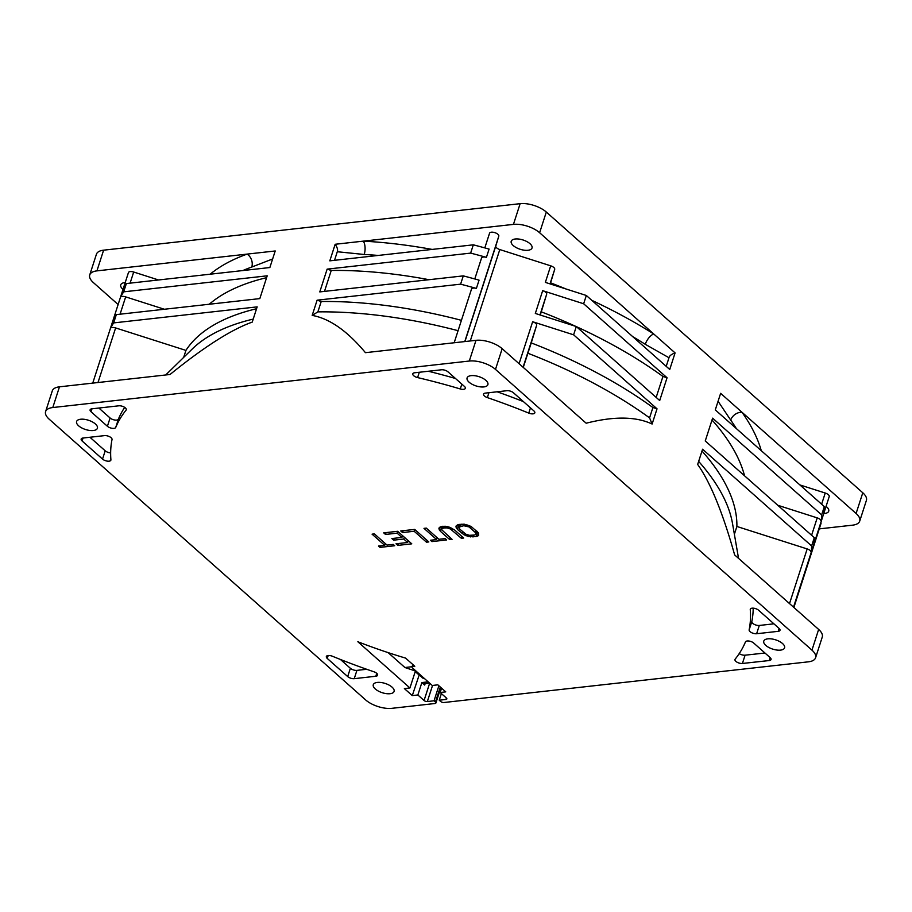 <?xml version="1.0" encoding="UTF-8"?>
<svg xmlns="http://www.w3.org/2000/svg" width="912" height="912" viewBox="0 0 912 912"><rect width="100%" height="100%" fill="white"/><g stroke="black" fill="none" stroke-linecap="round" stroke-linejoin="round"><path stroke-width="1.37" d="M808.385 661.827L443.927 702.514A2.428 1.083 17.9 0 1 440.656 701.465L439.242 700.211L445.934 699.47A2.428 1.083 -162.1 0 0 446.834 698.957A2.428 1.083 -162.1 0 0 446.39 698.011L440.165 692.493L445.751 691.866L437.84 684.844L432.254 685.471L412.475 667.926A2.428 1.083 17.9 0 1 412.03 666.968A2.428 1.083 17.9 0 1 412.919 666.467L414.789 666.262L405.589 658.111A281.785 125.286 17.9 0 1 357.857 641.752L409.944 687.967L404.369 688.583L412.281 695.605L417.856 694.978L424.069 700.496A2.428 1.083 -162.1 0 0 427.34 701.545L434.044 700.792L435.446 702.046A2.428 1.083 17.9 0 1 435.902 703.004A2.428 1.083 17.9 0 1 435.001 703.505L391.864 708.328A19.437 8.641 17.9 0 1 365.689 699.96L49.214 419.224A19.437 8.641 17.9 0 1 45.6 411.586A19.437 8.641 17.9 0 1 52.793 407.539L469.304 361.038A19.437 8.641 17.9 0 1 495.49 369.406L811.954 650.142A19.437 8.641 17.9 0 1 815.579 657.769A19.437 8.641 17.9 0 1 808.385 661.827M819.261 528.88L852.526 525.175A19.437 8.641 17.9 0 0 859.708 521.117A19.437 8.641 17.9 0 0 856.094 513.479L742.003 412.27A9.713 7.478 -35.4 0 0 730.706 420.09L718.075 401.269L720.64 393.323L742.003 412.27A301.222 133.927 -162.1 0 1 761.269 450.676M750.257 609.592A332.8 147.972 17.9 0 1 749.14 629.839A4.856 2.155 -162.1 0 0 750.074 631.651A4.856 2.155 -162.1 0 0 756.618 633.737L778.198 631.332A4.856 2.155 -162.1 0 0 779.988 630.317A4.856 2.155 -162.1 0 0 779.087 628.414L758.647 610.276A4.856 2.155 -162.1 0 0 753.757 608.213A4.856 2.155 -162.1 0 0 750.302 609.193A4.856 2.155 -162.1 0 0 750.257 609.592L750.496 608.851M464.425 386.414L448.031 371.879A4.856 2.155 -162.1 0 0 441.488 369.782L414.584 372.791A4.856 2.155 -162.1 0 0 412.783 373.806A4.856 2.155 -162.1 0 0 413.695 375.71A4.856 2.155 -162.1 0 0 417.593 377.591A332.8 147.972 17.9 0 1 460.275 388.957A4.856 2.155 -162.1 0 0 465.337 388.33A4.856 2.155 -162.1 0 0 464.425 386.414M126.084 410.126A4.856 2.155 -162.1 0 0 126.266 409.807A4.856 2.155 -162.1 0 0 125.366 407.903A4.856 2.155 -162.1 0 0 118.822 405.806L91.907 408.815A4.856 2.155 -162.1 0 0 90.117 409.819A4.856 2.155 -162.1 0 0 91.018 411.734L107.411 426.28A4.856 2.155 -162.1 0 0 112.222 428.321A4.856 2.155 -162.1 0 0 115.733 427.42A332.8 147.972 17.9 0 1 126.084 410.126L126.312 409.442M533.919 410.924L513.479 392.787A4.856 2.155 -162.1 0 0 506.935 390.701L485.355 393.106A4.856 2.155 -162.1 0 0 483.565 394.121A4.856 2.155 -162.1 0 0 484.466 396.025A4.856 2.155 -162.1 0 0 487.361 397.609A332.8 147.972 17.9 0 1 528.766 413.113A4.856 2.155 -162.1 0 0 534.831 412.828A4.856 2.155 -162.1 0 0 533.919 410.924M485.857 380.35A10.933 4.856 -162.1 0 0 474.844 375.721A10.933 4.856 -162.1 0 0 467.081 377.933A10.933 4.856 -162.1 0 0 469.121 382.219A10.933 4.856 -162.1 0 0 480.122 386.848A10.933 4.856 -162.1 0 0 487.886 384.647A10.933 4.856 -162.1 0 0 485.857 380.35M392.057 687.135A10.933 4.856 -162.1 0 0 381.056 682.507A10.933 4.856 -162.1 0 0 373.282 684.707A10.933 4.856 -162.1 0 0 375.322 689.005A10.933 4.856 -162.1 0 0 386.323 693.633A10.933 4.856 -162.1 0 0 394.087 691.433A10.933 4.856 -162.1 0 0 392.057 687.135M782.542 643.541A10.933 4.856 -162.1 0 0 771.541 638.913A10.933 4.856 -162.1 0 0 763.777 641.125A10.933 4.856 -162.1 0 0 765.806 645.411A10.933 4.856 -162.1 0 0 776.807 650.039A10.933 4.856 -162.1 0 0 784.582 647.839A10.933 4.856 -162.1 0 0 782.542 643.541M95.361 423.943A10.933 4.856 -162.1 0 0 84.36 419.315A10.933 4.856 -162.1 0 0 76.597 421.515A10.933 4.856 -162.1 0 0 78.626 425.813A10.933 4.856 -162.1 0 0 89.638 430.441A10.933 4.856 -162.1 0 0 97.402 428.241A10.933 4.856 -162.1 0 0 95.361 423.943M770.15 657.62L753.757 643.085A4.856 2.155 -162.1 0 0 748.957 641.033A4.856 2.155 -162.1 0 0 745.446 641.934A332.8 147.972 17.9 0 1 735.152 659.148A4.856 2.155 -162.1 0 0 734.969 659.467A4.856 2.155 -162.1 0 0 735.881 661.382A4.856 2.155 -162.1 0 0 742.414 663.469L769.238 660.539A4.856 2.155 -162.1 0 0 771.05 659.524A4.856 2.155 -162.1 0 0 770.15 657.62M375.812 676.248A4.856 2.155 -162.1 0 0 377.614 675.233A4.856 2.155 -162.1 0 0 376.713 673.33A4.856 2.155 -162.1 0 0 373.817 671.745A332.8 147.972 17.9 0 1 332.401 656.241A4.856 2.155 -162.1 0 0 326.348 656.526A4.856 2.155 -162.1 0 0 327.248 658.43L347.689 676.567A4.856 2.155 -162.1 0 0 354.244 678.665L375.812 676.248L376.747 673.364M112.028 439.516A4.856 2.155 -162.1 0 0 111.104 437.714A4.856 2.155 -162.1 0 0 104.561 435.617L82.981 438.034A4.856 2.155 -162.1 0 0 81.179 439.037A4.856 2.155 -162.1 0 0 82.08 440.952L102.532 459.089A4.856 2.155 -162.1 0 0 107.422 461.141A4.856 2.155 -162.1 0 0 110.876 460.161A4.856 2.155 -162.1 0 0 110.911 459.762A332.8 147.972 17.9 0 1 112.028 439.516M476.075 536.655L478.663 535.469L478.583 533.075L471.071 526.406L464.185 524.172L458.85 524.468L456.274 525.654L455.92 526.897L457.459 529.427L463.866 534.717L468.597 536.587L476.075 536.655L477.626 531.89M440.416 531.331L449.741 539.596L452.067 539.334L441.932 529.963L441.807 529.074L443.608 527.968L447.017 527.888L450.448 529.006L461.358 538.297L463.684 538.034L454.37 529.769L447.746 526.612L440.177 526.851L438.877 528.8L440.416 531.331L442.024 526.349M431.923 541.591L446.641 539.938L445.136 538.604L438.934 539.3L426.314 528.105L423.989 528.356L436.609 539.562L430.418 540.257L431.923 541.591L432.425 540.029M428.822 541.933L414.686 529.405L400.744 530.955L402.545 532.551L414.173 531.263L426.497 542.195L428.822 541.933M385.502 534.455L397.13 533.167L401.93 537.43L391.864 538.547L393.665 540.155L403.742 539.026L407.641 542.492L396.025 543.791L397.826 545.387L411.779 543.837L397.643 531.297L383.701 532.859L385.502 534.455L386.107 532.585M380.008 547.382L394.725 545.741L393.22 544.407L387.03 545.091L374.399 533.896L372.073 534.158L384.704 545.353L378.503 546.049L380.008 547.382L380.509 545.821M474.274 535.059L469.327 535.31L465.884 534.193L459.785 529.165L458.85 527.17L463.752 525.722L469.042 526.931L475.961 533.064L475.528 534.614L474.274 535.059M440.165 692.493L441.568 688.161M428.184 681.857L421.868 682.564L424.696 685.06A2.428 1.083 -162.1 0 1 424.24 684.114A2.428 1.083 -162.1 0 1 425.14 683.601L429.586 683.111M417.856 694.978L421.868 682.564M412.281 695.605L419.212 674.869M409.944 687.967L415.291 671.403L423.202 678.414L424.183 678.311M415.234 671.585L418.961 674.903M859.708 521.117L866.4 500.414A19.437 8.641 -162.1 0 0 862.786 492.776L546.311 212.04A19.437 8.641 -162.1 0 0 520.136 203.672L103.615 250.173A19.437 8.641 -162.1 0 0 96.421 254.231L89.741 274.934A19.437 8.641 17.9 0 1 96.923 270.875L275.219 250.971L269.861 267.535L126.358 283.564L123.679 291.84L267.193 275.823L259.829 298.6L116.326 314.617L113.658 322.905L257.161 306.877L252.236 322.107C231.511 329.449 204.106 346.913 170.031 374.49L59.474 386.825A19.437 8.641 -162.1 0 0 52.292 390.883L45.6 411.586M793.873 607.46L821.017 523.442A4.856 2.155 -162.1 0 0 820.868 522.451M793.52 607.141L829.225 496.584A4.856 2.155 -162.1 0 0 828.324 494.68A4.856 2.155 -162.1 0 0 825.235 493.027L799.881 484.922M823.753 513.536A10.933 4.856 -162.1 0 0 828.712 511.187A10.933 4.856 -162.1 0 0 826.682 506.89A10.933 4.856 -162.1 0 0 826.067 506.377M720.64 393.323L715.282 409.887L824.323 506.605L821.644 514.892L712.614 418.163L705.25 440.941L814.291 537.658L811.612 545.946L702.582 449.217L697.657 464.447C710.448 482.516 722.783 512.681 734.65 554.918L818.645 629.428A19.437 8.641 -162.1 0 1 822.259 637.066L815.579 657.769M461.415 320.329A291.498 129.607 -162.1 0 0 321.218 301.507L317.102 300.185L312.189 315.404C329.551 318.516 347.312 330.931 365.438 352.67L475.996 340.324A19.437 8.641 -162.1 0 1 502.17 348.692L586.177 423.214C613.97 416.146 635.949 416.419 652.114 424.034L657.028 408.815L573.614 334.818L576.293 326.542L659.707 400.539L667.06 377.762L583.646 303.764L586.325 295.477L669.739 369.474L675.085 352.91C671.437 354.244 669.408 355.851 668.986 357.732L666.205 366.35M668.986 357.732L645.274 344.314A9.713 4.355 122.3 0 1 653.722 333.963L675.085 352.91M591.774 300.322A301.222 133.927 -162.1 0 1 653.722 333.963L539.63 232.742A19.437 8.641 17.9 0 0 513.445 224.386L363.284 241.144A9.713 4.457 -86.9 0 1 364.196 254.482L337.292 251.735C338.056 249.968 337.349 247.483 335.16 244.279L363.284 241.144A301.222 133.927 -162.1 0 1 432.174 249.421M715.293 409.887L718.075 401.269M821.644 514.892A369.235 164.171 17.9 0 1 821.245 521.231L823.912 512.954A369.235 164.171 -162.1 0 0 824.323 506.605M821.245 521.231L820.298 519.521A4.856 2.155 -162.1 0 0 817.209 517.879L777.776 505.271M811.612 545.946A369.235 164.171 17.9 0 1 811.213 552.284L810.266 550.586A4.856 2.155 -162.1 0 0 807.177 548.933L736.885 526.475L734.377 534.261M697.657 464.447L698.649 461.404A291.498 129.607 17.9 0 1 732.507 523.465L738.549 558.383M698.649 461.404L702.582 449.217M736.885 526.475A291.498 129.607 -162.1 0 0 702.001 451.052M811.213 552.284L813.88 544.008A369.235 164.171 -162.1 0 0 814.291 537.658M705.261 440.941L712.614 418.163M744.534 475.779A291.498 129.607 -162.1 0 0 712.021 419.999M335.16 244.279L329.813 260.843L473.317 244.826L470.638 253.114L327.134 269.131L319.781 291.908L463.285 275.88A369.235 164.171 -162.1 0 1 479.062 280.144L476.383 288.42A369.235 164.171 17.9 0 0 460.606 284.168L317.102 300.185M476.383 288.42A4.856 2.155 -162.1 0 0 471.504 289.115A4.856 2.155 -162.1 0 0 471.493 289.127L454.176 342.764L471.504 289.115M312.189 315.404L317.878 311.87A291.498 129.607 17.9 0 1 458.075 330.691M317.878 311.87L321.218 301.507M460.606 284.168L463.285 275.88M550.244 283.951L554.701 269.371A4.856 2.155 -162.1 0 0 553.789 267.478A4.856 2.155 -162.1 0 0 550.7 265.825L499.799 249.557A4.856 2.155 17.9 0 1 496.709 247.904A4.856 2.155 17.9 0 1 495.797 246.012L498.807 236.174A4.856 2.155 -162.1 0 0 497.895 234.281A4.856 2.155 -162.1 0 0 493.004 232.229A4.856 2.155 -162.1 0 0 489.562 233.21A4.856 2.155 -162.1 0 0 489.55 233.221L484.808 247.893L489.562 233.21M529.986 243.698A10.933 4.856 -162.1 0 0 518.985 239.069A10.933 4.856 -162.1 0 0 511.222 241.27A10.933 4.856 -162.1 0 0 513.251 245.567A10.933 4.856 -162.1 0 0 524.263 250.196A10.933 4.856 -162.1 0 0 532.027 247.996A10.933 4.856 -162.1 0 0 529.986 243.698M470.638 253.114A369.235 164.171 17.9 0 1 486.415 257.366L489.094 249.09A369.235 164.171 -162.1 0 0 473.317 244.826M486.415 257.366A4.856 2.155 -162.1 0 0 481.536 258.05A4.856 2.155 -162.1 0 0 481.525 258.062L474.787 278.958L481.536 258.05M429.028 279.71A291.498 129.607 -162.1 0 0 331.25 270.454L327.134 269.131M324.49 291.384L331.25 270.454M586.325 295.477L545.353 282.389L550.7 265.825M575.746 326.371A291.498 129.607 -162.1 0 0 541.283 311.847L546.676 294.211A4.856 2.155 -162.1 0 0 545.764 292.319A4.856 2.155 -162.1 0 0 542.674 290.666L583.646 303.764M576.293 326.542L535.321 313.443L542.674 290.666M657.028 408.815L652.912 407.516A291.498 129.607 -162.1 0 0 531.251 342.912L536.644 325.276A4.856 2.155 -162.1 0 0 535.732 323.384A4.856 2.155 -162.1 0 0 532.642 321.731L573.614 334.818M667.06 377.762L662.944 376.451A291.498 129.607 -162.1 0 0 576.464 326.69M662.944 376.451L656.173 397.404M540.257 315.028L541.283 311.847M652.912 407.516L649.572 417.867L652.114 424.034M523.271 367.399L531.251 342.912M527.911 353.263A291.498 129.607 17.9 0 1 649.572 417.867M334.522 260.319L337.292 251.735M158.528 279.973L133.688 272.027A4.856 2.155 -162.1 0 0 128.432 272.608L92.739 383.12M256.557 308.735A291.498 129.607 -162.1 0 0 185.923 350.402L115.63 327.932A4.856 2.155 -162.1 0 0 110.443 328.354A369.235 164.171 17.9 0 1 113.658 322.905M164.388 309.259L125.662 296.879A4.856 2.155 -162.1 0 0 120.475 297.289A369.235 164.171 17.9 0 1 123.679 291.84M126.358 283.564A369.235 164.171 -162.1 0 0 123.154 289.013L120.475 297.289M89.741 274.934A19.437 8.641 17.9 0 0 93.355 282.572L118.127 304.54M125.229 282.549A10.933 4.856 -162.1 0 0 120.737 284.863A10.933 4.856 -162.1 0 0 122.767 289.161A10.933 4.856 -162.1 0 0 123.017 289.378M272.699 258.94L251.769 267.045A9.713 7.535 70.3 0 0 247.095 254.117A301.222 133.927 -162.1 0 0 210.17 274.204M434.044 700.792L438.889 685.778M266.589 277.681A291.498 129.607 -162.1 0 0 209.258 304.243M116.326 314.617A369.235 164.171 -162.1 0 0 113.122 320.066L110.443 328.354M183.665 357.401L185.923 350.402M165.71 374.969L192.272 348.977A291.498 129.607 17.9 0 1 253.217 319.086M439.242 700.211L441.385 693.576M388.102 652.604L404.917 667.516L416.271 671.289M404.917 667.516L412.11 666.718M773.923 623.819L759.297 625.461A4.856 2.155 17.9 0 1 752.753 623.363A4.856 2.155 17.9 0 1 751.819 621.562A332.8 147.972 -162.1 0 0 753.198 608.167M455.498 378.491A332.8 147.972 -162.1 0 0 428.355 371.252M124.693 407.39A332.8 147.972 -162.1 0 0 118.4 419.144A4.856 2.155 17.9 0 1 114.901 420.044A4.856 2.155 17.9 0 1 110.09 417.992L98.861 408.04M523.42 401.599A332.8 147.972 -162.1 0 0 497.131 391.795M739.21 653.596A4.856 2.155 17.9 0 0 745.081 655.192L764.963 653.015M340.438 659.467L350.368 668.291A4.856 2.155 17.9 0 0 356.911 670.377L366.715 669.283M110.648 452.911A4.856 2.155 17.9 0 1 105.199 450.802L89.923 437.247M477.717 536.176L478.652 533.269M472.986 536.997L473.59 535.139M470.74 536.951L471.242 535.39M468.597 536.587L469.03 535.241M465.838 535.697L466.271 534.352M463.866 534.717L464.356 533.201M461.974 533.429L462.555 531.628M457.459 529.427L459.078 524.446M456.353 528.048L457.368 524.913M455.92 526.897L456.342 525.608M476.087 533.953L476.965 531.251M475.961 533.064L476.634 530.966M475.141 531.958L475.722 530.157M470.638 527.957L471.128 526.441M469.042 526.931L469.475 525.62M467.366 526.224L467.765 524.993M465.61 525.814L466.032 524.48M463.752 525.722L464.254 524.183M460.651 526.064L461.255 524.195M459.409 526.509L460.115 524.332M458.85 527.17L459.751 524.366M449.741 539.596L450.323 537.795M439.299 529.952L440.314 526.817M438.877 528.8L439.288 527.512M461.358 538.297L461.939 536.495M452.044 530.032L452.534 528.515M450.448 529.006L450.881 527.695M448.772 528.299L449.171 527.068M447.017 527.888L447.439 526.555M445.159 527.797L445.66 526.258M443.608 527.968L444.178 526.213M442.366 528.413L443.061 526.235M441.807 529.074L442.708 526.27M436.609 539.562L437.201 537.761M426.497 542.195L427.078 540.383M414.173 531.263L414.755 529.45M402.545 532.551L403.15 530.693M397.13 533.167L397.712 531.354M397.826 545.387L398.43 543.518M407.641 542.492L408.234 540.691M403.742 539.026L404.324 537.225M393.665 540.155L394.269 538.285M401.93 537.43L402.523 535.629M384.704 545.353L385.286 543.552M856.094 513.479L862.786 492.776M811.954 650.142L818.645 629.428M502.17 348.692L495.49 369.406M546.311 212.04L539.63 232.742M736.315 428.537A291.498 129.607 -162.1 0 0 730.706 420.09M821.621 504.222L825.235 493.027M811.6 535.276L817.209 517.879M789.518 603.596L807.177 548.933M469.304 361.038L475.996 340.324M59.474 386.825L52.793 407.539M103.615 250.173L96.923 270.875M513.445 224.386L520.136 203.672M565.987 288.979A301.222 133.927 -162.1 0 0 550.586 282.834M498.807 236.174L464.767 341.578M464.938 341.567L495.797 246.012M499.799 249.557L470.273 340.963M519.088 363.706L532.642 321.731M554.701 269.371L550.016 283.871M645.274 344.314A291.498 129.607 -162.1 0 0 632.723 336.642M546.676 294.211L539.984 314.936M536.644 325.276L523.089 367.24M378.218 255.44A291.498 129.607 -162.1 0 0 364.196 254.482M133.688 272.027L130.097 283.142M115.63 327.932L97.994 382.527M125.662 296.879L120.065 314.207M251.769 267.045A291.498 129.607 -162.1 0 0 242.797 270.568M435.446 702.046L440.302 687.032M432.55 685.436L427.34 701.545M424.069 700.496L429.666 683.179M425.163 683.601L424.696 685.06M445.934 699.47L446.401 698.022M413.387 665.019L412.919 666.467M751.819 621.562L749.14 629.85M778.198 631.332L779.133 628.448M759.297 625.461L756.618 633.737M417.593 377.591L419.315 372.256M461.837 384.123L460.275 388.957M115.733 427.42L118.4 419.144M107.411 426.28L110.09 417.992M91.964 408.804L91.018 411.734M487.35 397.609L488.935 392.707M530.465 407.858L528.766 413.113M769.238 660.539L770.173 657.643M745.081 655.192L742.414 663.469M356.911 670.377L354.244 678.665M347.689 676.567L350.368 668.291M328.195 655.511L327.248 658.43M102.532 459.089L105.199 450.802M83.026 438.022L82.08 440.952M435.902 703.004L440.895 687.557M412.817 664.517L412.03 666.968"/></g></svg>
